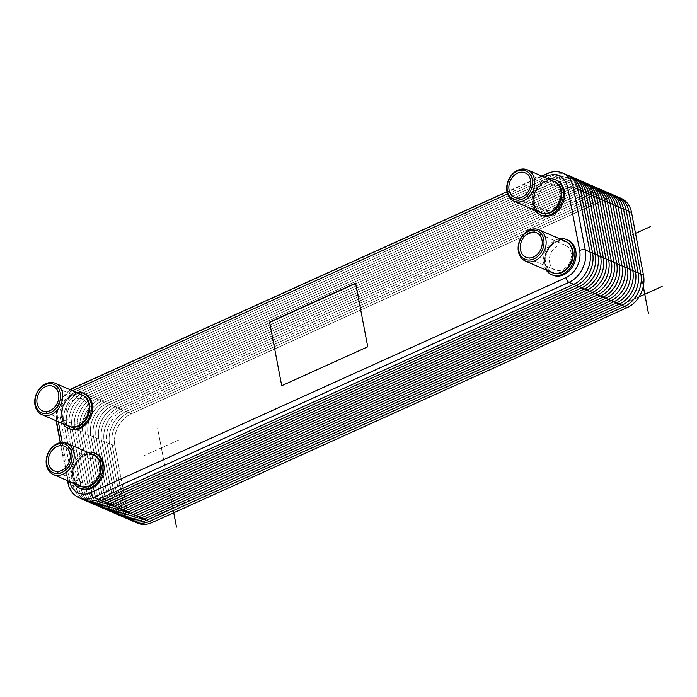 <?xml version="1.0" encoding="UTF-8"?>
<svg xmlns="http://www.w3.org/2000/svg" width="697" height="697" viewBox="0 0 697 697"><rect width="100%" height="100%" fill="white"/><g stroke="black" fill="none" stroke-linecap="round" stroke-linejoin="round"><path stroke-width="0.52" stroke-dasharray="3.48 2.61" d="M107.878 510.317A25.658 20.161 113.4 0 1 97.423 496.125L85.47 433.447L82.795 432.288L94.757 494.957L82.795 432.288L80.111 431.121L92.074 493.807A25.658 20.161 113.4 0 0 102.529 507.991A25.658 20.161 113.4 0 1 92.065 493.798L80.111 431.121L77.437 429.962L89.408 492.64L77.437 429.962L74.753 428.803L86.724 491.472L74.753 428.803L72.079 427.636L84.049 490.313L72.079 427.636L69.395 426.477L81.366 489.155L69.395 426.477L66.729 425.318L78.683 487.996A25.658 20.161 113.4 0 0 89.138 502.18A25.658 20.161 113.4 0 1 78.674 487.996L66.72 425.318L78.691 487.996A25.65 20.152 -66.6 0 0 103.74 501.683L579.024 286.676A25.65 20.152 -66.6 0 0 595.282 254.3L583.328 191.623A25.65 20.152 -66.6 0 0 558.28 177.935L552.921 175.6A25.658 20.161 113.4 0 1 567.524 175.104A25.658 20.161 -66.6 0 0 552.921 175.6L77.637 390.608A25.658 20.161 -66.6 0 0 61.371 422.992L73.324 485.67A25.658 20.161 -66.6 0 0 83.779 499.862A25.658 20.161 113.4 0 1 73.324 485.67L75.999 486.828L64.046 424.151A25.658 20.161 113.4 0 1 80.312 391.766L555.596 176.759L80.321 391.775A25.65 20.152 -66.6 0 0 64.054 424.151L76.017 486.828A25.65 20.152 -66.6 0 0 101.065 500.516L576.341 285.517A25.65 20.152 -66.6 0 0 592.607 253.133L580.653 190.464A25.65 20.152 -66.6 0 0 555.596 176.768A25.658 20.161 113.4 0 1 570.198 176.263A25.658 20.161 113.4 0 0 555.596 176.759L80.312 391.766L82.987 392.925L558.271 177.918A25.658 20.161 113.4 0 1 572.873 177.421A25.658 20.161 113.4 0 0 558.28 177.927L82.995 392.925A25.65 20.152 -66.6 0 0 66.738 425.318A25.658 20.161 113.4 0 1 82.987 392.925L85.67 394.084L560.946 179.085L85.679 394.101A25.65 20.152 -66.6 0 0 69.412 426.477A25.658 20.161 113.4 0 1 85.67 394.084L88.345 395.251L563.629 180.244A25.658 20.161 113.4 0 1 578.231 179.748A25.658 20.161 113.4 0 0 563.629 180.244L88.353 395.251A25.65 20.152 -66.6 0 0 72.096 427.636A25.658 20.161 113.4 0 1 88.345 395.251L91.028 396.41L566.304 181.403A25.658 20.161 113.4 0 1 580.906 180.906A25.658 20.161 113.4 0 0 566.312 181.403L91.028 396.41A25.65 20.152 -66.6 0 0 74.771 428.803A25.658 20.161 113.4 0 1 91.028 396.41L93.703 397.569L568.987 182.562L93.712 397.586A25.65 20.152 -66.6 0 0 77.445 429.962A25.658 20.161 113.4 0 1 93.703 397.569L96.378 398.736L571.662 183.729L96.386 398.745A25.65 20.152 -66.6 0 0 80.129 431.121A25.658 20.161 113.4 0 1 96.378 398.736L99.061 399.895L574.337 184.888L99.07 399.904A25.65 20.152 -66.6 0 0 82.804 432.279A25.658 20.161 113.4 0 1 99.061 399.895L101.736 401.054L577.02 186.047L101.745 401.063A25.65 20.152 -66.6 0 0 85.487 433.447A25.658 20.161 113.4 0 1 101.736 401.054L101.745 401.063M173.762 512.722L169.066 488.397L173.71 512.748M190.176 499.923L155.405 515.606L190.176 499.923M165.084 467.217L157.635 428.481L165.084 467.217M178.746 440.007L143.974 455.69L178.746 440.007M643.296 286.423L641.04 274.888L643.27 286.554M639.079 296.852L627.378 302.097L639.123 296.783M637.058 253.708L629.609 214.972L637.058 253.708M635.516 233.382L615.948 242.181L635.507 233.329M281.71 385.711L269.573 322.119L355.618 283.191M538.197 202.6A13.339 10.481 -66.6 0 0 543.634 209.98A13.339 10.481 -66.6 0 0 555.483 206.626A13.339 10.481 -66.6 0 0 559.682 192.886A13.339 10.481 -66.6 0 0 554.246 185.507A13.339 10.481 -66.6 0 0 542.397 188.861A13.339 10.481 -66.6 0 0 538.197 202.6M553.967 181.359A17.033 13.391 -66.6 0 0 544.27 181.682A17.033 13.391 -66.6 0 0 533.318 197.451A17.033 13.391 -66.6 0 0 540.41 212.611M556.537 180.227A19.089 15.003 -66.6 0 0 545.673 180.601A19.089 15.003 -66.6 0 0 533.388 198.27A19.089 15.003 -66.6 0 0 541.342 215.251M548.347 178.92A19.089 15.003 -66.6 0 0 544.505 180.096A19.089 15.003 -66.6 0 0 534.791 210.172M66.215 416.118A13.339 10.481 -66.6 0 0 71.66 423.488A13.339 10.481 -66.6 0 0 83.509 420.134A13.339 10.481 -66.6 0 0 87.709 406.395A13.339 10.481 -66.6 0 0 82.272 399.015A13.339 10.481 -66.6 0 0 70.423 402.369A13.339 10.481 -66.6 0 0 66.215 416.118M81.993 394.868A17.033 13.391 -66.6 0 0 72.296 395.19A17.033 13.391 -66.6 0 0 61.345 410.969A17.033 13.391 -66.6 0 0 68.437 426.12M84.555 393.744A19.089 15.003 -66.6 0 0 73.69 394.11A19.089 15.003 -66.6 0 0 61.414 411.779A19.089 15.003 -66.6 0 0 69.369 428.768M76.374 392.428A19.089 15.003 -66.6 0 0 72.532 393.605A19.089 15.003 -66.6 0 0 62.817 423.68M549.619 262.516A13.339 10.481 -66.6 0 0 555.056 269.896A13.339 10.481 -66.6 0 0 566.914 266.533A13.339 10.481 -66.6 0 0 571.113 252.793A13.339 10.481 -66.6 0 0 565.676 245.414A13.339 10.481 -66.6 0 0 553.827 248.777A13.339 10.481 -66.6 0 0 549.619 262.516M565.398 241.267A17.033 13.391 -66.6 0 0 555.701 241.598A17.033 13.391 -66.6 0 0 544.749 257.367A17.033 13.391 -66.6 0 0 551.841 272.527M567.959 240.143A19.089 15.003 -66.6 0 0 557.095 240.509A19.089 15.003 -66.6 0 0 544.819 258.178A19.089 15.003 -66.6 0 0 552.773 275.167M559.769 238.827A19.089 15.003 -66.6 0 0 555.936 240.003A19.089 15.003 -66.6 0 0 546.221 270.087M77.646 476.025A13.339 10.481 -66.6 0 0 83.082 483.404A13.339 10.481 -66.6 0 0 94.94 480.041A13.339 10.481 -66.6 0 0 99.14 466.302A13.339 10.481 -66.6 0 0 93.703 458.922A13.339 10.481 -66.6 0 0 81.854 462.285A13.339 10.481 -66.6 0 0 77.646 476.025M93.424 454.775A17.033 13.391 -66.6 0 0 83.727 455.106A17.033 13.391 -66.6 0 0 72.767 470.876A17.033 13.391 -66.6 0 0 79.867 486.036M95.986 453.651A19.089 15.003 -66.6 0 0 85.121 454.017A19.089 15.003 -66.6 0 0 72.845 471.695A19.089 15.003 -66.6 0 0 80.8 488.675M87.796 452.336A19.089 15.003 -66.6 0 0 83.962 453.512A19.089 15.003 -66.6 0 0 74.239 483.596M558.28 177.935L82.995 392.934A25.658 20.161 113.4 0 0 66.729 425.318L64.046 424.159L76.008 486.837A25.658 20.161 113.4 0 0 86.463 501.021A25.658 20.161 113.4 0 1 75.999 486.828L75.999 486.828M562.862 173.083A25.658 20.161 -66.6 0 0 548.26 173.579L552.921 175.6L77.637 390.608L80.312 391.766A25.658 20.161 113.4 0 0 64.046 424.159L61.371 422.992A25.658 20.161 113.4 0 1 77.637 390.608L72.985 388.586A25.658 20.161 -66.6 0 0 56.71 420.979L68.672 483.657A25.658 20.161 -66.6 0 0 79.127 497.841M58.313 421.729L57.685 418.47A4.104 1.664 169.2 0 0 55.987 420.247A4.104 1.664 169.2 0 0 56.71 420.979L61.371 422.992L73.324 485.67L68.672 483.657A4.104 1.664 169.2 0 1 67.94 482.925M76.008 486.837L81.357 489.155A25.658 20.161 113.4 0 0 91.812 503.347A25.658 20.161 113.4 0 1 81.357 489.155A25.65 20.152 -66.6 0 0 106.423 502.842L581.699 287.835A25.65 20.152 -66.6 0 0 597.965 255.459L586.003 192.781A25.65 20.152 -66.6 0 0 560.954 179.094A25.658 20.161 113.4 0 1 575.548 178.589A25.658 20.161 113.4 0 0 560.954 179.085L85.67 394.093A25.658 20.161 113.4 0 0 69.404 426.477L81.357 489.155L84.032 490.313A25.65 20.152 -66.6 0 0 109.098 504.001L584.382 289.002A25.65 20.152 -66.6 0 0 600.64 256.618L588.686 193.94A25.65 20.152 -66.6 0 0 563.638 180.253L88.353 395.26A25.658 20.161 113.4 0 0 72.087 427.644L84.041 490.322L86.716 491.481A25.65 20.152 -66.6 0 0 111.773 505.168L587.057 290.161A25.65 20.152 -66.6 0 0 603.323 257.785L591.361 195.108A25.65 20.152 -66.6 0 0 566.312 181.42L91.028 396.419A25.658 20.161 113.4 0 0 74.762 428.803L86.716 491.481L89.39 492.64A25.65 20.152 -66.6 0 0 114.456 506.327L589.732 291.32A25.65 20.152 -66.6 0 0 605.998 258.944L594.044 196.266A25.65 20.152 -66.6 0 0 568.987 182.579A25.658 20.161 113.4 0 1 583.589 182.074A25.658 20.161 113.4 0 0 568.987 182.57L93.712 397.578A25.658 20.161 113.4 0 0 77.437 429.962L89.39 492.64L92.082 493.798A25.65 20.152 -66.6 0 0 117.131 507.486L592.415 292.487A25.65 20.152 -66.6 0 0 608.673 260.103L596.719 197.425A25.65 20.152 -66.6 0 0 571.671 183.738A25.658 20.161 113.4 0 1 586.264 183.233A25.658 20.161 113.4 0 0 571.671 183.729L96.386 398.736A25.658 20.161 113.4 0 0 80.12 431.129L92.082 493.798M84.041 490.322A25.658 20.161 113.4 0 0 94.496 504.506A25.658 20.161 113.4 0 1 84.032 490.313L84.032 490.313M97.171 505.665A25.658 20.161 113.4 0 1 86.716 491.481A25.658 20.161 113.4 0 0 97.171 505.665M99.845 506.832A25.658 20.161 113.4 0 1 89.39 492.64A25.658 20.161 113.4 0 0 99.854 506.832M113.236 512.635A25.658 20.161 113.4 0 1 102.781 498.442L90.828 435.773A25.658 20.161 113.4 0 1 107.094 403.38L582.378 188.373L107.103 403.389A25.65 20.152 -66.6 0 0 90.837 435.764L88.144 434.606A25.658 20.161 113.4 0 1 104.419 402.213L579.695 187.214L104.419 402.23A25.65 20.152 -66.6 0 0 88.162 434.606L100.115 497.283L88.144 434.606L85.47 433.447L97.441 496.125A25.65 20.152 -66.6 0 0 122.489 509.812L597.773 294.805A25.65 20.152 -66.6 0 0 614.031 262.429L602.077 199.751A25.65 20.152 -66.6 0 0 577.029 186.064L574.345 184.888L99.061 399.895A25.658 20.161 113.4 0 0 82.795 432.288L94.757 494.966A25.658 20.161 113.4 0 0 105.203 509.15A25.658 20.161 113.4 0 1 94.748 494.966A25.65 20.152 -66.6 0 0 119.814 508.653L595.09 293.646A25.65 20.152 -66.6 0 0 611.356 261.27L599.394 198.593A25.65 20.152 -66.6 0 0 574.345 184.897A25.658 20.161 113.4 0 1 588.939 184.391M123.953 517.279A25.658 20.161 113.4 0 1 113.498 503.095L101.535 440.417L98.861 439.249L96.186 438.091L108.148 500.768A25.658 20.161 113.4 0 0 118.595 514.961A25.658 20.161 113.4 0 1 108.14 500.768L96.186 438.091L90.828 435.773L102.799 498.442A25.65 20.152 -66.6 0 0 127.847 512.138L603.123 297.131A25.65 20.152 -66.6 0 0 619.389 264.755L607.436 202.078A25.65 20.152 -66.6 0 0 582.378 188.382L579.704 187.214L104.419 402.221A25.658 20.161 113.4 0 0 88.153 434.614L100.107 497.283A25.658 20.161 113.4 0 0 110.562 511.476A25.658 20.161 113.4 0 1 100.107 497.283A25.65 20.152 -66.6 0 0 125.164 510.971L600.448 295.972A25.65 20.152 -66.6 0 0 616.714 263.588L604.752 200.91A25.65 20.152 -66.6 0 0 579.704 187.223L577.029 186.064A25.658 20.161 113.4 0 1 591.622 185.559A25.658 20.161 113.4 0 0 577.02 186.055L101.745 401.054L109.769 404.539L585.053 189.532L109.777 404.548A25.65 20.152 -66.6 0 0 93.52 436.932L105.474 499.61L93.503 436.932A25.658 20.161 113.4 0 1 109.769 404.539L112.452 405.698L587.728 190.699L112.461 405.715A25.65 20.152 -66.6 0 0 96.195 438.091A25.658 20.161 113.4 0 1 112.452 405.698L115.127 406.865L590.411 191.858L115.136 406.874A25.65 20.152 -66.6 0 0 98.878 439.249L110.832 501.927L98.861 439.249A25.658 20.161 113.4 0 1 115.127 406.865L117.81 408.024L593.086 193.017L117.819 408.033A25.65 20.152 -66.6 0 0 101.553 440.417A25.658 20.161 113.4 0 1 117.81 408.024L120.485 409.183L595.769 194.184L120.494 409.2A25.65 20.152 -66.6 0 0 104.228 441.576L116.19 504.253L104.219 441.576A25.658 20.161 113.4 0 1 120.485 409.183L123.16 410.35L598.444 195.343L123.169 410.359A25.65 20.152 -66.6 0 0 106.911 442.734A25.658 20.161 113.4 0 1 123.16 410.35L125.843 411.509L601.119 196.502L125.852 411.518A25.65 20.152 -66.6 0 0 109.586 443.902L121.548 506.571L109.577 443.902A25.658 20.161 113.4 0 1 125.843 411.509L128.518 412.668L603.802 197.66A25.658 20.161 113.4 0 1 618.405 197.173A25.658 20.161 113.4 0 0 603.811 197.669L128.527 412.685A25.65 20.152 -66.6 0 0 112.269 445.061A25.658 20.161 113.4 0 1 128.518 412.668L131.202 413.835L606.477 198.828L131.21 413.844A25.65 20.152 -66.6 0 0 114.944 446.219L126.898 508.897L114.927 446.219A25.658 20.161 113.4 0 1 131.202 413.835L131.202 413.835M566.312 181.42L574.337 184.888A25.658 20.161 113.4 0 1 588.948 184.391M594.306 186.718A25.658 20.161 113.4 0 0 579.704 187.214A25.658 20.161 113.4 0 1 594.297 186.718M107.887 510.317A25.658 20.161 113.4 0 1 97.432 496.125L85.478 433.447A25.658 20.161 113.4 0 1 101.745 401.054M115.92 513.794A25.658 20.161 113.4 0 1 105.456 499.61A25.65 20.152 -66.6 0 0 130.522 513.297L605.806 298.29A25.65 20.152 -66.6 0 0 622.064 265.914L610.11 203.236A25.65 20.152 -66.6 0 0 585.062 189.549L582.378 188.382A25.658 20.161 113.4 0 1 596.981 187.876A25.658 20.161 113.4 0 0 582.378 188.373L107.103 403.38A25.658 20.161 113.4 0 0 90.828 435.773L102.79 498.451L92.074 493.807M104.228 441.576L101.535 440.417L113.506 503.095A25.65 20.152 -66.6 0 0 138.555 516.782L613.839 301.775A25.65 20.152 -66.6 0 0 630.105 269.399L618.143 206.721A25.65 20.152 -66.6 0 0 593.095 193.034L585.062 189.549A25.658 20.161 113.4 0 1 599.655 189.044A25.658 20.161 113.4 0 0 585.062 189.54L109.777 404.539A25.658 20.161 113.4 0 0 93.511 436.932L105.456 499.61L108.148 500.768A25.65 20.152 -66.6 0 0 133.205 514.456L608.481 299.449A25.65 20.152 -66.6 0 0 624.747 267.073L612.785 204.395A25.65 20.152 -66.6 0 0 587.737 190.708A25.658 20.161 113.4 0 1 602.33 190.203A25.658 20.161 113.4 0 0 587.737 190.699L112.461 405.706A25.658 20.161 113.4 0 0 96.186 438.091L108.148 500.768L110.814 501.927A25.65 20.152 -66.6 0 0 135.88 515.623L611.164 300.616A25.65 20.152 -66.6 0 0 627.422 268.232L615.468 205.563A25.65 20.152 -66.6 0 0 590.42 191.867A25.658 20.161 113.4 0 1 605.013 191.361A25.658 20.161 113.4 0 0 590.411 191.858L115.136 406.865A25.658 20.161 113.4 0 0 98.869 439.258L110.814 501.927L116.172 504.253A25.65 20.152 -66.6 0 0 141.238 517.941L616.514 302.934A25.65 20.152 -66.6 0 0 632.78 270.558L620.827 207.88A25.65 20.152 -66.6 0 0 595.769 194.193A25.658 20.161 113.4 0 1 610.372 193.688A25.658 20.161 113.4 0 0 595.769 194.184L120.494 409.191A25.658 20.161 113.4 0 0 104.219 441.576L116.172 504.253L118.856 505.412L106.894 442.734L118.865 505.412A25.65 20.152 -66.6 0 0 143.913 519.099L619.197 304.101A25.65 20.152 -66.6 0 0 635.455 271.717L623.501 209.039A25.65 20.152 -66.6 0 0 598.453 195.352A25.658 20.161 113.4 0 1 613.046 194.846A25.658 20.161 113.4 0 0 598.453 195.343L123.169 410.35A25.658 20.161 113.4 0 0 106.902 442.743L118.856 505.421L121.531 506.58A25.65 20.152 -66.6 0 0 146.597 520.267L621.872 305.26A25.65 20.152 -66.6 0 0 638.138 272.884L626.176 210.206A25.65 20.152 -66.6 0 0 601.128 196.519A25.658 20.161 113.4 0 1 615.73 196.005M113.245 512.635A25.658 20.161 113.4 0 1 102.79 498.451L105.456 499.61A25.658 20.161 113.4 0 0 115.92 513.802M121.278 516.12A25.658 20.161 113.4 0 1 110.814 501.927A25.658 20.161 113.4 0 0 121.278 516.12M114.944 446.219L112.252 445.061L124.214 507.738A25.658 20.161 113.4 0 0 134.669 521.931A25.658 20.161 113.4 0 1 124.205 507.738L112.252 445.061L124.223 507.738A25.65 20.152 -66.6 0 0 149.271 521.426L624.556 306.419A25.65 20.152 -66.6 0 0 640.813 274.043L628.86 211.365A25.65 20.152 -66.6 0 0 603.811 197.678L593.095 193.034A25.658 20.161 113.4 0 1 607.688 192.52M126.627 518.446A25.658 20.161 113.4 0 1 116.172 504.253A25.658 20.161 113.4 0 0 126.636 518.446M123.953 517.287A25.658 20.161 113.4 0 1 113.498 503.095L101.544 440.417A25.658 20.161 113.4 0 1 117.81 408.024L593.095 193.025A25.658 20.161 113.4 0 1 607.697 192.529M129.311 519.605A25.658 20.161 113.4 0 1 118.856 505.412A25.658 20.161 113.4 0 0 129.311 519.605M109.586 443.902L121.539 506.58A25.658 20.161 113.4 0 0 131.986 520.764A25.658 20.161 113.4 0 1 121.531 506.58L126.889 508.897A25.65 20.152 -66.6 0 0 151.955 522.584L627.23 307.586A25.65 20.152 -66.6 0 0 643.497 275.202L631.534 212.524A25.65 20.152 -66.6 0 0 606.486 198.837A25.658 20.161 113.4 0 1 621.079 198.331M606.477 198.828L603.811 197.669L128.527 412.676A25.658 20.161 113.4 0 0 112.261 445.061L109.577 443.902A25.658 20.161 113.4 0 1 125.852 411.509L601.128 196.502A25.658 20.161 113.4 0 1 615.73 196.014M137.344 523.09A25.658 20.161 113.4 0 1 126.889 508.897L126.889 508.897M71.991 388.534A4.104 1.917 -114.3 0 1 72.985 388.586L548.26 173.579A4.104 1.917 65.7 0 0 547.276 173.527M69.744 481.644A21.555 16.937 113.4 0 1 69.648 481.148A4.104 1.664 169.2 0 0 69.16 481.392M69.648 481.148L62.26 442.412M57.685 418.47A21.555 16.937 113.4 0 1 71.355 391.261A4.104 1.917 -114.3 0 1 71.251 390.207M71.355 391.261L72.497 390.747M507.573 193.932L544.47 177.238M554.263 181.49A17.033 13.391 -66.6 0 0 544.854 181.934A17.033 13.391 -66.6 0 0 533.919 197.512A17.033 13.391 -66.6 0 0 540.706 212.733M82.281 394.999A17.033 13.391 -66.6 0 0 72.88 395.443A17.033 13.391 -66.6 0 0 61.946 411.021A17.033 13.391 -66.6 0 0 68.733 426.242M565.685 241.397A17.033 13.391 -66.6 0 0 556.284 241.85A17.033 13.391 -66.6 0 0 545.35 257.428A17.033 13.391 -66.6 0 0 552.137 272.649M93.712 454.906A17.033 13.391 -66.6 0 0 84.311 455.359A17.033 13.391 -66.6 0 0 73.377 470.937A17.033 13.391 -66.6 0 0 80.164 486.157M566.304 181.403L558.28 177.927M109.577 443.902L104.219 441.576M69.883 389.614L58.287 402.779L56.082 420.77M60.256 442.639L67.513 480.677M541.717 176.045L506.989 191.753M554.246 185.507L525.137 172.882M543.634 209.98L514.517 197.356M544.775 182.283C549.402 180.34 553.435 180.837 556.868 183.773C565.772 188.939 559.16 212.794 546.221 213.047C541.264 213.395 537.622 211.226 535.305 206.547C532.299 196.223 535.462 188.138 544.775 182.283M82.272 399.015L53.164 386.391M71.66 423.488L42.543 410.864M72.802 395.791C77.428 393.849 81.462 394.354 84.895 397.281C93.799 402.448 87.186 426.303 74.248 426.555C69.291 426.904 65.649 424.734 63.331 420.056C60.325 409.731 63.488 401.646 72.802 395.791M565.676 245.414L536.559 232.789M555.056 269.896L525.947 257.271M556.206 242.19C560.832 240.256 564.858 240.753 568.29 243.689C577.203 248.855 570.582 272.71 557.652 272.963C552.695 273.302 549.053 271.142 546.736 266.463C543.73 256.139 546.884 248.045 556.206 242.19M93.703 458.922L64.586 446.298M83.082 483.404L53.974 470.78M84.232 455.699C88.859 453.764 92.884 454.261 96.317 457.197C105.23 462.364 98.608 486.218 85.67 486.471C80.713 486.811 77.079 484.65 74.762 479.972C71.756 469.647 74.91 461.562 84.232 455.699"/><path stroke-width="1.05" d="M567.689 187.763L579.643 250.441A4.104 1.664 -10.8 0 1 585.28 249.953L573.317 187.275A25.658 20.161 -66.6 0 0 562.862 173.083C557.809 171.018 552.608 171.157 547.276 173.527A4.104 1.917 65.7 0 0 546.64 176.254A21.555 16.937 113.4 0 1 567.689 187.763A4.104 1.664 -10.8 0 1 573.317 187.275L577.979 189.296A25.658 20.161 -66.6 0 0 567.524 175.104A25.658 20.161 113.4 0 1 577.979 189.296L580.653 190.455L592.607 253.133A25.658 20.161 113.4 0 1 576.341 285.526L101.056 500.524A25.658 20.161 113.4 0 1 86.454 501.021L89.138 502.18A25.658 20.161 113.4 0 1 89.138 502.18L91.812 503.347A25.658 20.161 113.4 0 1 91.812 503.347L97.171 505.665A25.658 20.161 113.4 0 1 97.171 505.665L105.203 509.15A25.658 20.161 113.4 0 1 105.203 509.15L107.878 510.317A25.658 20.161 113.4 0 0 122.489 509.821A25.658 20.161 113.4 0 1 107.887 510.317L110.562 511.476A25.658 20.161 113.4 0 1 110.562 511.476L113.236 512.635A25.658 20.161 113.4 0 0 127.839 512.138L125.172 510.979A25.658 20.161 113.4 0 1 110.562 511.476A25.658 20.161 113.4 0 0 125.172 510.979L600.448 295.981L125.164 510.979L122.489 509.821L597.773 294.814L122.489 509.821L119.814 508.662A25.658 20.161 113.4 0 1 105.212 509.15A25.658 20.161 113.4 0 0 119.806 508.653L117.131 507.494A25.658 20.161 113.4 0 1 102.529 507.991A25.658 20.161 113.4 0 0 117.131 507.494L592.415 292.496L117.131 507.494L114.456 506.336A25.658 20.161 113.4 0 1 99.845 506.832A25.658 20.161 113.4 0 0 114.456 506.336L589.74 291.329L114.447 506.336L111.781 505.177A25.658 20.161 113.4 0 1 97.179 505.673A25.658 20.161 113.4 0 0 111.773 505.168L109.098 504.009A25.658 20.161 113.4 0 1 94.487 504.506A25.658 20.161 113.4 0 0 109.098 504.009L584.382 289.011L109.098 504.009L106.423 502.851A25.658 20.161 113.4 0 1 91.812 503.347A25.658 20.161 113.4 0 0 106.423 502.851L581.699 287.844L106.414 502.851L103.74 501.692A25.658 20.161 113.4 0 1 89.138 502.18A25.658 20.161 113.4 0 0 103.74 501.692L579.024 286.685L103.74 501.692L101.065 500.533A25.658 20.161 113.4 0 1 86.463 501.021L83.779 499.862A25.658 20.161 -66.6 0 0 98.39 499.366L573.666 284.359A25.658 20.161 -66.6 0 0 589.932 251.974L577.979 189.296L589.932 251.974A25.658 20.161 113.4 0 1 573.666 284.359L587.057 290.17L111.773 505.168M173.71 512.748L176.507 527.132L173.762 512.722M643.27 286.554L648.48 313.624L644.795 294.265L662.15 286.415L639.123 296.783M644.786 294.221L643.296 286.423M644.742 294.291L639.079 296.852M635.507 233.329L650.719 226.499L635.516 233.382M269.573 322.119L355.618 283.191L367.755 346.792L281.71 385.711L269.573 322.119M355.618 283.191L367.755 346.792L281.71 385.711M530.574 180.262A13.339 10.481 113.4 0 1 526.374 194.001A13.339 10.481 113.4 0 1 514.517 197.356A13.339 10.481 113.4 0 1 510.213 180.95A13.339 10.481 113.4 0 1 525.137 172.882A13.339 10.481 113.4 0 1 530.574 180.262M517.784 170.199A17.033 13.391 -66.6 0 0 506.824 185.968A17.033 13.391 -66.6 0 0 513.924 201.128A17.033 13.391 -66.6 0 0 532.978 190.821A17.033 13.391 -66.6 0 0 527.481 169.868A17.033 13.391 -66.6 0 0 517.784 170.199M517.174 171.201A15.5 12.18 113.4 0 1 531.968 187.188A15.5 12.18 113.4 0 1 510.343 196.963A15.5 12.18 113.4 0 1 517.174 171.201M513.924 201.128L540.41 212.611A17.033 13.391 -66.6 0 0 559.473 202.313A17.033 13.391 -66.6 0 0 553.967 181.359L527.481 169.868M534.791 210.172A19.089 15.003 -66.6 0 0 540.184 214.754L541.342 215.251A19.089 15.003 -66.6 0 0 562.697 203.707A19.089 15.003 -66.6 0 0 556.537 180.227L555.37 179.73A19.089 15.003 -66.6 0 0 548.347 178.92M540.184 214.754A19.089 15.003 -66.6 0 0 561.538 203.21A19.089 15.003 -66.6 0 0 555.37 179.73M58.6 393.77A13.339 10.481 113.4 0 1 54.401 407.51A13.339 10.481 113.4 0 1 42.543 410.864A13.339 10.481 113.4 0 1 38.23 394.458A13.339 10.481 113.4 0 1 53.164 386.391A13.339 10.481 113.4 0 1 58.6 393.77M45.81 383.707A17.033 13.391 -66.6 0 0 34.85 399.477A17.033 13.391 -66.6 0 0 41.951 414.637A17.033 13.391 -66.6 0 0 61.005 404.33A17.033 13.391 -66.6 0 0 55.507 383.376A17.033 13.391 -66.6 0 0 45.81 383.707M45.2 384.709A15.5 12.18 113.4 0 1 59.986 400.697A15.5 12.18 113.4 0 1 38.37 410.481A15.5 12.18 113.4 0 1 45.2 384.709M41.951 414.637L68.437 426.12A17.033 13.391 -66.6 0 0 87.5 415.821A17.033 13.391 -66.6 0 0 81.993 394.868L55.507 383.376M62.817 423.68A19.089 15.003 -66.6 0 0 68.21 428.263L69.369 428.768A19.089 15.003 -66.6 0 0 90.723 417.224A19.089 15.003 -66.6 0 0 84.555 393.744L83.396 393.239A19.089 15.003 -66.6 0 0 76.374 392.428M68.21 428.263A19.089 15.003 -66.6 0 0 89.564 416.719A19.089 15.003 -66.6 0 0 83.396 393.239M542.005 240.169A13.339 10.481 113.4 0 1 537.796 253.908A13.339 10.481 113.4 0 1 525.947 257.271A13.339 10.481 113.4 0 1 521.635 240.857A13.339 10.481 113.4 0 1 536.559 232.789A13.339 10.481 113.4 0 1 542.005 240.169M529.215 230.106A17.033 13.391 -66.6 0 0 518.254 245.875A17.033 13.391 -66.6 0 0 525.355 261.035A17.033 13.391 -66.6 0 0 544.409 250.737A17.033 13.391 -66.6 0 0 538.903 229.783A17.033 13.391 -66.6 0 0 529.215 230.106M528.605 231.116A15.5 12.18 113.4 0 1 543.39 247.104A15.5 12.18 113.4 0 1 521.774 256.879A15.5 12.18 113.4 0 1 528.605 231.116M525.355 261.035L551.841 272.527A17.033 13.391 -66.6 0 0 570.904 262.22A17.033 13.391 -66.6 0 0 565.398 241.267L538.903 229.783M546.221 270.087A19.089 15.003 -66.6 0 0 551.606 274.662L552.773 275.167A19.089 15.003 -66.6 0 0 574.128 263.623A19.089 15.003 -66.6 0 0 567.959 240.143L566.8 239.637A19.089 15.003 -66.6 0 0 559.769 238.827M551.606 274.662A19.089 15.003 -66.6 0 0 572.969 263.118A19.089 15.003 -66.6 0 0 566.8 239.637M70.031 453.677A13.339 10.481 113.4 0 1 65.823 467.417A13.339 10.481 113.4 0 1 53.974 470.78A13.339 10.481 113.4 0 1 49.661 454.366A13.339 10.481 113.4 0 1 64.586 446.298A13.339 10.481 113.4 0 1 70.031 453.677M57.232 443.614A17.033 13.391 -66.6 0 0 46.281 459.393A17.033 13.391 -66.6 0 0 53.381 474.544A17.033 13.391 -66.6 0 0 72.436 464.246A17.033 13.391 -66.6 0 0 66.929 443.292A17.033 13.391 -66.6 0 0 57.232 443.614M56.623 444.625A15.5 12.18 113.4 0 1 71.416 460.612A15.5 12.18 113.4 0 1 49.801 470.388A15.5 12.18 113.4 0 1 56.623 444.625M53.381 474.544L79.867 486.036A17.033 13.391 -66.6 0 0 98.93 475.737A17.033 13.391 -66.6 0 0 93.424 454.775L66.929 443.292M74.239 483.596A19.089 15.003 -66.6 0 0 79.632 488.17L80.8 488.675A19.089 15.003 -66.6 0 0 102.154 477.131A19.089 15.003 -66.6 0 0 95.986 453.651L94.827 453.146A19.089 15.003 -66.6 0 0 87.796 452.336M79.632 488.17A19.089 15.003 -66.6 0 0 100.995 476.626A19.089 15.003 -66.6 0 0 94.827 453.146M562.862 173.083L570.198 176.263A25.658 20.161 113.4 0 1 580.653 190.455L583.328 191.614L595.29 254.292A25.658 20.161 113.4 0 1 579.015 286.685A25.658 20.161 113.4 0 0 595.29 254.292L583.337 191.614L586.011 192.773L597.965 255.45A25.658 20.161 113.4 0 1 581.699 287.844A25.658 20.161 113.4 0 0 597.974 255.459L586.011 192.781L588.686 193.94L600.64 256.618A25.658 20.161 113.4 0 1 584.374 289.002A25.658 20.161 113.4 0 0 600.648 256.618L588.695 193.94L591.361 195.099L603.323 257.777A25.658 20.161 113.4 0 1 587.057 290.17L595.09 293.655L119.806 508.653M98.39 499.366A25.658 20.161 113.4 0 1 83.779 499.862L79.127 497.841A25.658 20.161 -66.6 0 0 93.729 497.344L569.013 282.346A25.658 20.161 -66.6 0 0 585.28 249.953L592.607 253.133A25.658 20.161 113.4 0 1 576.349 285.526L101.065 500.533L98.39 499.366L573.666 284.359L569.013 282.346A4.104 1.917 65.7 0 1 565.973 277.65L90.697 492.648A4.104 1.917 65.7 0 0 93.729 497.344L98.39 499.366M111.781 505.177L587.057 290.17A25.658 20.161 113.4 0 0 603.323 257.777L591.37 195.099A25.658 20.161 113.4 0 0 580.915 180.915L586.264 183.233A25.658 20.161 113.4 0 1 586.273 183.233L588.939 184.391A25.658 20.161 113.4 0 1 599.403 198.584A25.658 20.161 113.4 0 0 588.948 184.4A25.658 20.161 113.4 0 1 588.948 184.4L591.622 185.559A25.658 20.161 113.4 0 1 591.631 185.559A25.658 20.161 113.4 0 1 602.077 199.743L614.031 262.421L606.007 258.944L592.616 253.133L580.662 190.455A25.658 20.161 113.4 0 0 570.198 176.263L572.873 177.421A25.658 20.161 113.4 0 1 583.328 191.614A25.658 20.161 113.4 0 0 572.882 177.43A25.658 20.161 113.4 0 1 572.882 177.43L575.548 178.589A25.658 20.161 113.4 0 1 586.011 192.773A25.658 20.161 113.4 0 0 575.556 178.589L578.231 179.748A25.658 20.161 113.4 0 1 588.686 193.94A25.658 20.161 113.4 0 0 578.231 179.748L580.906 180.906A25.658 20.161 113.4 0 1 591.361 195.099L594.044 196.258L605.998 258.935A25.658 20.161 113.4 0 1 589.732 291.329A25.658 20.161 113.4 0 0 606.007 258.944L594.053 196.266L596.719 197.425L608.681 260.103A25.658 20.161 113.4 0 1 592.406 292.487A25.658 20.161 113.4 0 0 608.681 260.103L596.728 197.425L599.403 198.584L611.356 261.262A25.658 20.161 113.4 0 1 595.09 293.655L603.123 297.14L127.839 512.138M583.589 182.074A25.658 20.161 113.4 0 1 594.044 196.258A25.658 20.161 113.4 0 0 583.589 182.074M586.264 183.233A25.658 20.161 113.4 0 1 596.719 197.425A25.658 20.161 113.4 0 0 586.273 183.233M614.031 262.421A25.658 20.161 113.4 0 1 597.765 294.814A25.658 20.161 113.4 0 0 614.04 262.421L602.086 199.751L604.761 200.91L616.714 263.588A25.658 20.161 113.4 0 1 600.448 295.972A25.658 20.161 113.4 0 0 616.714 263.588L604.761 200.91L607.436 202.069L619.389 264.747A25.658 20.161 113.4 0 1 603.123 297.14L605.798 298.299L130.522 513.306A25.658 20.161 113.4 0 1 115.92 513.794L113.245 512.635A25.658 20.161 113.4 0 0 127.847 512.147L603.132 297.14A25.658 20.161 113.4 0 0 619.398 264.747L607.444 202.069L610.11 203.228L622.072 265.905A25.658 20.161 113.4 0 1 605.798 298.299M610.11 203.228A25.658 20.161 113.4 0 0 599.655 189.044L596.981 187.885A25.658 20.161 113.4 0 1 607.444 202.069A25.658 20.161 113.4 0 0 596.981 187.876A25.658 20.161 113.4 0 1 596.981 187.885L594.306 186.718A25.658 20.161 113.4 0 1 604.761 200.91A25.658 20.161 113.4 0 0 594.297 186.718L591.631 185.559A25.658 20.161 113.4 0 1 602.086 199.751L599.403 198.584L611.365 261.262A25.658 20.161 113.4 0 1 595.09 293.655L119.814 508.662M599.655 189.044A25.658 20.161 113.4 0 1 599.664 189.044L602.339 190.203A25.658 20.161 113.4 0 1 612.794 204.395L624.747 267.064A25.658 20.161 113.4 0 1 608.481 299.457L133.197 514.464A25.658 20.161 113.4 0 1 118.595 514.961A25.658 20.161 113.4 0 0 118.603 514.961L123.953 517.279A25.658 20.161 113.4 0 0 138.555 516.791A25.658 20.161 113.4 0 1 123.961 517.287A25.658 20.161 113.4 0 1 123.953 517.287M624.747 267.064L622.072 265.905A25.658 20.161 113.4 0 1 605.806 298.299L611.156 300.625L135.88 515.623A25.658 20.161 113.4 0 1 121.278 516.12A25.658 20.161 113.4 0 0 135.88 515.632L611.164 300.625L613.839 301.784L138.555 516.791L613.839 301.784L616.514 302.942L141.23 517.949A25.658 20.161 113.4 0 1 126.627 518.446L131.986 520.764A25.658 20.161 113.4 0 0 146.588 520.276A25.658 20.161 113.4 0 1 131.994 520.772A25.658 20.161 113.4 0 1 131.986 520.764M619.398 264.747L622.072 265.905L610.119 203.228L615.468 205.554L627.422 268.232A25.658 20.161 113.4 0 1 611.156 300.625M599.664 189.044A25.658 20.161 113.4 0 1 610.119 203.228M135.88 515.623L130.522 513.306A25.658 20.161 113.4 0 1 115.92 513.802L118.595 514.961M127.847 512.147L130.522 513.306L605.806 298.299M605.013 191.361A25.658 20.161 113.4 0 1 605.022 191.361L607.688 192.52A25.658 20.161 113.4 0 1 618.152 206.713L630.105 269.39L624.756 267.073L612.794 204.395A25.658 20.161 113.4 0 0 602.339 190.203L605.013 191.361A25.658 20.161 113.4 0 1 615.468 205.554M624.756 267.073A25.658 20.161 113.4 0 1 608.481 299.466L133.205 514.464A25.658 20.161 113.4 0 1 118.603 514.961M630.105 269.39A25.658 20.161 113.4 0 1 613.839 301.784A25.658 20.161 113.4 0 0 630.114 269.39L618.152 206.713L620.827 207.872L632.78 270.549A25.658 20.161 113.4 0 1 616.514 302.942M605.022 191.361A25.658 20.161 113.4 0 1 615.477 205.554L627.431 268.232A25.658 20.161 113.4 0 1 611.164 300.625M615.477 205.554L618.152 206.713A25.658 20.161 113.4 0 0 607.697 192.529L610.372 193.688A25.658 20.161 113.4 0 1 620.827 207.872M643.497 275.202A25.658 20.161 113.4 0 1 627.23 307.586L151.946 522.593L149.271 521.434L624.556 306.427A25.658 20.161 113.4 0 0 640.822 274.043L628.868 211.365A25.658 20.161 113.4 0 0 618.413 197.173L621.079 198.331A25.658 20.161 113.4 0 1 631.543 212.524L643.497 275.202L640.822 274.043A25.658 20.161 113.4 0 1 624.547 306.427L149.271 521.434L146.597 520.276L621.872 305.269A25.658 20.161 113.4 0 0 638.147 272.875L626.185 210.198A25.658 20.161 113.4 0 0 615.73 196.014L618.405 197.173A25.658 20.161 113.4 0 1 618.413 197.173A25.658 20.161 113.4 0 1 628.86 211.357L640.813 274.034L635.464 271.717L623.51 209.039A25.658 20.161 113.4 0 0 613.055 194.846A25.658 20.161 113.4 0 1 623.501 209.039L635.464 271.717L632.789 270.558L620.835 207.88A25.658 20.161 113.4 0 0 610.372 193.688L613.046 194.846A25.658 20.161 113.4 0 1 613.055 194.846L615.73 196.005A25.658 20.161 113.4 0 1 626.185 210.198L638.138 272.875A25.658 20.161 113.4 0 1 621.872 305.269L146.588 520.276L143.922 519.108A25.658 20.161 113.4 0 1 129.311 519.605A25.658 20.161 113.4 0 0 143.922 519.108L619.197 304.11L143.913 519.108L141.238 517.949A25.658 20.161 113.4 0 1 126.636 518.446L123.961 517.287M630.114 269.39L632.78 270.549A25.658 20.161 113.4 0 1 616.523 302.942L619.189 304.101A25.658 20.161 113.4 0 0 635.464 271.717A25.658 20.161 113.4 0 1 619.189 304.101L627.23 307.586M135.88 515.632L141.23 517.949L616.523 302.942M131.994 520.772L134.669 521.931A25.658 20.161 113.4 0 0 149.271 521.434A25.658 20.161 113.4 0 1 134.669 521.931L137.344 523.09A25.658 20.161 113.4 0 0 151.946 522.593M579.643 250.441A21.555 16.937 113.4 0 1 565.973 277.65M69.16 481.392A4.104 1.664 169.2 0 0 67.94 482.925C69.395 490.035 73.124 495.001 79.127 497.841M90.697 492.648A21.555 16.937 113.4 0 1 69.744 481.644M62.26 442.412L58.313 421.729M71.251 390.207A4.104 1.917 -114.3 0 1 71.991 388.534L69.883 389.614M72.497 390.747L507.573 193.932M544.47 177.238L546.64 176.254M540.706 212.733A17.033 13.391 -66.6 0 0 560.057 202.566A17.033 13.391 -66.6 0 0 554.263 181.49M68.733 426.242A17.033 13.391 -66.6 0 0 88.083 416.074A17.033 13.391 -66.6 0 0 82.281 394.999M552.137 272.649A17.033 13.391 -66.6 0 0 571.488 262.473A17.033 13.391 -66.6 0 0 565.685 241.397M80.164 486.157A17.033 13.391 -66.6 0 0 99.514 475.981A17.033 13.391 -66.6 0 0 93.712 454.906M619.389 264.747L614.04 262.421M620.835 207.88L631.543 212.524M56.082 420.77L60.256 442.639M67.513 480.677L67.94 482.925M547.276 173.527L541.717 176.045M506.989 191.753L71.991 388.534"/></g></svg>
